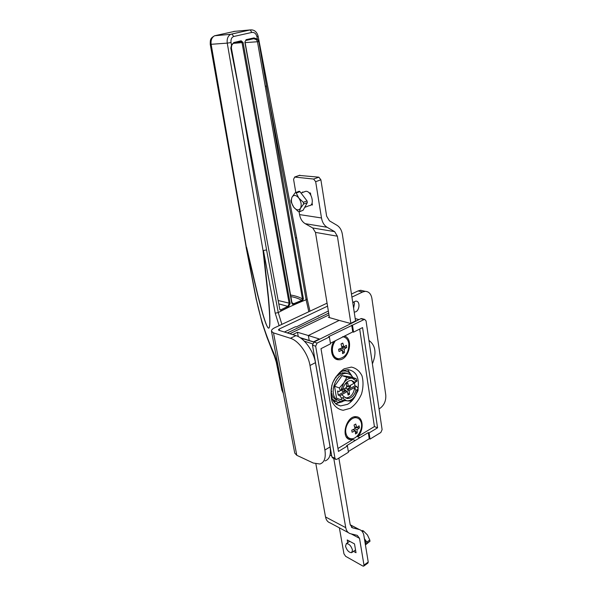 <?xml version="1.0" encoding="UTF-8"?>
<svg xmlns="http://www.w3.org/2000/svg" width="596" height="596" viewBox="0 0 596 596"><rect width="100%" height="100%" fill="white"/><g stroke="black" fill="none" stroke-linecap="round" stroke-linejoin="round"><path stroke-width="0.89" d="M379.049 408.916L379.794 408.476C384.144 405.325 386.133 400.825 385.768 394.992L371.897 298.417C371.047 293.873 368.827 291.511 365.244 291.34L362.636 291.995L351.931 297.091M362.636 291.995L358.084 290.923L360.684 290.274L363.441 290.923M368.931 340.398C375.592 345.375 376.746 353.19 372.396 363.858M352.78 302.664L355.7 301.122C360.893 300.794 359.507 312.282 354.389 312.028L354.203 312.021M353.89 301.695L354.501 303.52L353.622 308.192M327.554 306.135L279.271 328.999L278.421 329.893L278.935 330.311L295.914 335.623C304.087 337.895 313.593 350.97 315.44 362.659L309.987 365.482C308.102 353.748 298.574 340.599 290.423 338.282L273.497 332.888L271.463 331.234C271.329 330.02 272.476 328.821 274.898 327.644L327.062 303.163M358.084 290.923L351.469 294.051M369.751 345.941L370.57 351.498M271.463 331.234L294.744 453.094L296.786 455.299L313.265 463.025L319.91 464.016C324.38 462.526 326.042 457.862 324.902 450.025L330.08 446.94C331.197 454.755 329.506 459.419 325.014 460.932M315.44 362.659L330.08 446.94M309.987 365.482L324.902 450.025M343.654 370.518L344.406 370.861M332.359 399.231L337.895 402.352L342.983 401.466M351.931 376.15C350.284 372.984 347.885 371.263 344.726 370.965L342.313 371.137M333.134 400.788L334.334 401.048M344.98 370.988L343.892 370.429M355.41 430.737L352.087 432.227L351.759 430.17L355.074 428.68L354.046 425.037L355.738 424.039L356.766 427.682L359.105 425.82L359.433 427.861L357.093 429.731L357.16 432.964L355.477 433.97L355.41 430.737L352.899 429.716M357.16 432.964L355.469 431.355M354.382 430.319L353.495 429.455M357.093 429.731L354.821 428.815M356.766 427.682L354.62 426.818M359.433 427.861L354.829 427.608M345.859 432.867C344.458 425.924 350.895 416.723 356.356 417.766C358.449 418.094 359.962 419.398 360.885 421.677C363.88 428.435 356.989 440.057 350.753 438.663C348.139 438.135 346.507 436.205 345.859 432.867M354.411 416.857L355.313 417.356M348.541 437.747L346.477 437.032M342.812 343.095L343.892 346.954L346.365 345.278L346.708 347.49L344.242 349.167L344.346 352.713L342.581 353.629L342.476 350.083L339.005 351.476L338.647 349.256L342.119 347.87L341.031 344.004L342.812 343.095L341.575 343.609M342.544 336.74C345.926 337.113 348.027 339.392 348.839 343.587C348.965 352.392 345.613 357.444 338.781 358.747C336.181 358.539 334.289 357.019 333.097 354.173C331.629 349.584 332.397 345.091 335.414 340.703M335.399 357.645L333.812 357.347M342.476 350.083L339.206 349.062M339.727 349.226L340.055 348.749M344.346 352.713L342.566 351.126M340.867 349.584L340.07 348.854M344.242 349.167L341.285 348.25M343.892 346.954L341.746 346.298M346.708 347.49L342.015 347.401M279.114 325.654L275.21 313.183L263.439 250.514L268.55 298.149C272.156 339.124 268.535 338.133 257.681 295.176L246.126 246.498L256.571 300.332C260.296 318.152 265.995 335.66 273.668 352.854L277.259 362.882L280.537 378.721M234.861 31.32L214.612 35.753C211.796 37.377 210.641 40.245 211.148 44.365L246.424 247.534M268.55 298.149L268.304 298.097C272.081 339.05 268.602 338.096 257.874 295.243L246.692 247.586L246.044 246.409L246.081 247.169M268.304 298.097L263.022 250.424L227.255 43.128L210.254 44.357L246.044 246.409M278.392 300.555L290.133 303.386L288.442 307.141L287.875 306.396L289.179 303.506L242.036 42.696L240.896 41.608M256.548 39.709L257.397 39.112L258.835 41.653L303.424 298.924L302.217 301.166L301.74 300.399L302.455 298.969L257.502 41.884L256.548 39.709L253.784 38.703M302.217 301.166L294.409 304.4L293.888 303.647L301.74 300.399C299.073 298.693 295.445 297.419 290.863 296.577M246.096 39.664L244.874 42.115L246.096 39.664L253.985 37.913L257.397 39.112L256.921 36.632C256.101 33.614 254.41 32.214 251.847 32.43L233.759 36.483C231.598 37.325 230.697 39.343 231.039 42.54L231.479 45.087L233.818 42.525L241.142 40.796L243.086 42.525L290.133 303.386M280.351 310.054L287.875 306.396L279.017 303.938M243.086 42.525L233.55 43.344L240.814 41.623L241.142 40.796M231.695 45.37L233.818 42.525M288.442 307.141L281.431 310.71L279.867 309.711L239.726 93.267L230.794 48.179L231.412 45.512M308.832 311.671L306.113 299.773L295.474 238.229L266.367 86.055L265.324 86.197M274.987 355.939L274.316 355.931L273.043 352.854L273.668 352.854M231.039 42.54L227.255 43.128C226.756 38.896 227.895 35.961 230.682 34.322L214.672 35.745M252.145 29.904L250.059 29.912L230.682 34.322L214.612 35.753C210.47 38.256 210.209 39.232 210.254 44.357L210.254 44.357M245.872 40.461L253.725 38.71L253.985 37.913M279.867 309.711L239.726 93.267L266.576 249.91L278.257 312.572L281.878 324.358M275.21 313.183L278.257 312.572C286.542 308.058 295.825 303.789 306.113 299.773L307.163 298.894L309.972 311.134M233.692 31.432L250.208 29.919L231.807 34.009L233.759 36.483M307.163 298.894L296.577 237.461L295.474 238.229L296.57 237.417L258.135 36.222C256.839 31.677 254.194 29.577 250.208 29.919L251.847 32.43M292.658 303.647L293.888 303.647L292.189 303.185M294.409 304.4C293.009 304.839 292.092 304.265 291.675 302.686L291.757 302.328M281.431 310.71L280.224 309.935M328.694 313.109L287.354 332.94M289.842 333.723L328.985 314.874M284.411 332.024L295.504 326.72L296.242 326.943L328.351 311.023M329.312 316.886L328.411 317.325L339.199 320.395L308.348 335.526L309.22 340.495L308.348 335.526L319.3 338.982L313.384 341.933L302.239 338.528L301.688 338.796L302.239 338.528L300.608 337.999M298.261 336.591L297.486 332.27L292.666 334.602M355.507 320.551L356.021 320.693L350.5 323.442L339.199 320.395L308.348 335.526L297.486 332.27M318.406 316.342L318.316 315.82M335.503 459.248L332.873 458.063L331.875 456.871L334.967 458.272L335.973 459.464L337.001 459.233L348.444 452.252L347.416 446.009L338.461 451.418L320.991 348.667L330.519 343.84L329.379 336.926L328.575 336.688L364.067 319.56L360.826 318.689L313.913 342.074L317.094 343.08L329.379 336.926M350.418 408.253L343.192 410.279C338.468 409.519 334.803 406.733 332.188 401.913C330.571 396.184 330.683 389.97 332.531 383.288C335.362 376.977 339.213 372.165 344.071 368.85L351.372 367.084C356.035 368.075 359.582 370.995 362.01 375.853C363.486 381.492 363.329 387.542 361.534 393.993C358.837 400.11 355.127 404.863 350.418 408.253M332.3 383.943C329.409 396.176 332.158 403.507 340.547 405.943L347.58 404.319C351.104 402.248 353.92 399.015 356.021 394.634M358.04 388.421C359.388 377.559 356.192 371.315 348.429 369.699C341.679 369.863 336.427 374.266 332.665 382.915M344.324 370.816L343.825 370.451M344.272 370.287L346.038 371.166M335.213 401.585L333.35 401.145M330.422 343.236L352.75 331.92L353.555 332.158L362.569 327.584L377.566 427.801L369.08 432.927L370.034 439.096L380.837 432.502L382.111 429.612L366.048 320.871L364.678 319.404L364.067 319.56M369.08 432.927L368.298 432.614L369.244 438.768L370.034 439.096M359.023 319.59L355.201 318.584M331.875 456.871L312.483 345.188L313.913 342.074M360.826 318.689L362.04 318.696M334.967 458.272L315.664 346.202L312.483 345.188M317.094 343.08L315.664 346.202M351.543 375.443L347.632 369.684M335.57 403.753L342.238 401.771M368.298 432.614L346.634 445.674L347.416 446.009M348.325 451.515L369.244 438.768M351.7 325.118L352.75 331.92M330.05 455.053L331.689 455.806M377.566 427.801L374.422 426.572L359.693 329.044M355.238 440.489L352.899 439.505L350.396 439.632C339.981 438.596 346.35 414.831 356.535 416.753C363.493 417.222 364.111 430.588 357.548 436.712L374.422 426.572M337.962 448.483L352.899 439.505M352.512 325.349L353.555 332.158M344.57 336.07C354.21 339.027 348.63 360.848 338.521 359.768C332.009 359.82 329.148 348.928 333.842 341.501M304.392 341.203L312.557 343.855M357.548 436.712L359.887 437.68M339.377 527.84L343.952 553.826L345.673 556.344L362.793 566.006L363.635 566.163L363.985 565.097L368.239 562.043L367.888 563.101L363.836 566.014M300.034 337.612L313.548 341.851M368.239 562.043L363.873 535.499C363.292 532.317 361.787 530.328 359.358 529.553L352.556 527.855L350.232 524.823L338.863 458.093M347.691 542.665L347.215 539.946L354.508 543.91L356.006 552.716L353.532 551.352M333.782 458.473L345.74 527.661C346.365 530.887 347.893 532.891 350.336 533.688L357.28 535.372L359.515 538.33L363.985 565.097M315.887 463.964L325.528 516.956C326.168 520.122 327.711 522.103 330.147 522.908L348.332 532.623M365.378 544.655L367.009 543.336L366.808 542.099L364.387 538.613M366.808 542.099L369.788 540.013L367.456 534.985L363.56 531.066L362.457 531.818M362.562 530.5L361.802 531.021L362.562 530.507L363.56 531.066M369.788 540.013L369.989 541.25L367.009 543.336M365.423 544.893L369.989 541.25M365.355 544.491C365.981 543.09 365.668 541.19 364.417 538.777M352.497 550.063L351.64 552.678C348.921 552.559 346.879 550.399 345.509 546.204L346.38 543.567C349.085 543.694 351.126 545.854 352.497 550.063M299.095 211.915L299.55 214.597C300.354 218.859 302.246 221.883 305.219 223.686L312.721 227.97L315.47 232.403L329.432 317.616M299.244 175.425L318.853 177.176L320.886 179.798L315.671 181.691L321.482 217.965C322.265 222.338 324.149 225.444 327.137 227.285L334.661 231.658L337.396 236.202L350.858 323.263M315.671 181.691L313.63 179.061L318.853 177.176M299.9 175.239L294.722 177.064L313.63 179.061M294.722 177.064L293.567 179.292L295.802 192.471M312.088 202.99L312.416 204.987L311.067 204.8M302.552 192.478L302.477 192.016L303.461 192.143M309.1 192.843L310.456 193.007L310.792 195.041M355.559 320.924L342.372 234.362C341.657 230.123 339.847 227.091 336.934 225.258L329.432 220.833L326.63 216.169L320.886 179.798M307.32 202.625L303.617 204.026L300.511 208.257L299.386 211.692L298.268 211.528L293.783 207.274L291.273 202.305L290.982 200.621L292.047 197.127L295.095 192.866L299.237 191.219L299.937 191.644L307.037 200.919L307.32 202.625L303.066 210.284L299.326 211.833M299.937 191.644L296.219 193.007L298.782 198.021C301.218 201.701 301.792 205.113 300.511 208.257C298.723 210.693 296.48 210.366 293.783 207.274C291.392 203.653 290.811 200.271 292.047 197.127C293.798 194.624 296.041 194.922 298.782 198.021L303.327 202.312L307.037 200.919M303.617 204.026L303.327 202.312M296.219 193.007L295.661 192.523M304.131 191.897L305.755 191.301C311.596 190.727 315.172 205.747 309.205 205.65L304.683 207.378M341.314 399.938L341.366 397.875L339.802 395.707L341.709 394.649L344.324 396.914L342.424 397.972L346.73 400.803L341.314 399.938L336.531 398.143L334.542 386.215L342.037 375.614L351.349 377.045L356.185 378.698L356.944 381.053L354.039 383.317L351.692 380.494M339.117 391.557L342.968 388.607L339.117 391.557L337.537 390.983L338.23 395.126L339.802 395.707M340.122 390.335L339.34 387.944L334.542 386.215M339.34 387.944L343.817 382.848L341.061 389.657M346.857 377.275L352.258 378.236C349.167 377.909 346.35 379.451 343.817 382.848L346.857 377.275L342.037 375.614M341.031 390.499L346.753 387.34L346.246 383.615L347.721 382.811L348.392 386.439L354.039 383.317L354.627 382.178L356.483 381.157L352.258 378.236L356.185 378.698M356.483 381.157L356.944 381.053M354.97 385.835L356.557 386.394L358.107 388.517L357.771 389.389L355.924 390.425L354.687 387.43L349.055 390.566L347.446 390.015L354.97 385.835L354.531 383.049M358.107 388.517L358.032 390.566L355.074 396.094L350.686 401.13L346.73 400.803C349.822 401.033 352.601 399.469 355.074 396.094L357.771 389.389M342.424 397.972L341.366 397.875M338.23 395.126L345.874 390.887L347.416 391.475L341.709 394.649M331.018 390.544L331.681 391.408L331.19 393.099L332.136 394.112L331.823 395.215L333.045 396.489L332.963 397.361L336.613 400.274M331.95 385.083L331.667 386.178M342.372 373.2L342.38 372.783L342.544 373.193L340.137 373.506L340.309 374.087L338.29 374.579L338.155 375.547L336.353 376.285M346.701 373.185L342.38 372.783M345.524 397.934L345.829 397.979C350.753 397.517 353.704 394.001 354.687 387.43L356.557 386.394M347.498 373.543L346.939 373.305M348.392 386.439L346.783 385.895L347.095 386.677L346.649 386.551M347.095 386.677L348.153 386.357M347.416 391.475L348.094 395.073L349.554 394.261L347.714 393.04M349.055 390.566L349.554 394.261M347.982 386.432L350.545 386.901L350.299 385.381M345.874 390.887L345.561 390.104L343.452 389.166M345.561 390.104L342.335 391.445L342.082 389.918M340.234 374.102L340.137 373.506M352.921 377.581C351.454 375.07 349.405 373.692 346.775 373.454C337.075 372.06 328.664 391.751 335.913 399.022L340.659 401.562L345.457 400.624M334.304 379.391L334.49 379.92L333.723 380.486M335.973 376.791L336.189 377.521L335.019 378.184M332.948 382.2L332.575 383.168M331.316 387.907L331.704 388.51L331.108 389.449M342.968 388.607C344.622 383.362 347.416 380.65 351.357 380.457L354.627 382.178M355.924 390.425C354.248 395.722 351.416 398.433 347.408 398.56L344.324 396.914M344.205 389.501L344.197 388.756M350.545 386.901L347.475 389.039L345.196 388.197M347.475 389.039L347.446 390.015M279.554 330.504L279.271 328.999M290.423 338.282L295.914 335.623M273.497 332.888L296.786 455.299M283.346 393.435L281.923 390.171L276.276 362.092L277.259 362.882M281.923 390.171L282.899 391.095M303.424 298.924L302.455 298.969C299.557 297.166 295.601 295.847 290.58 295.013M230.794 48.179L231.382 48.023L239.704 93.132M258.835 41.653L245.276 42.607M263.439 250.514L266.576 249.91L263.439 250.514M273.043 352.854L266.874 337.045L262.039 322.712L256.571 300.332M245.023 42.011L291.913 302.44L293.247 303.781L292.584 303.602M258.135 36.222L256.921 36.632M291.675 302.686L244.874 42.115M351.245 533.919L359.515 538.33M325.528 516.956L345.74 527.661M351.469 527.259L352.653 527.885M350.232 524.823L359.172 529.501M315.47 232.403L337.396 236.202M312.721 227.97L334.661 231.658M299.55 214.597L321.482 217.965M305.219 223.686L327.137 227.285M299.386 211.692L303.066 210.284M365.244 291.34L360.684 290.274M343.534 370.563L344.726 370.965M356.356 417.766L354.166 416.909M276.276 362.092L274.331 355.954M280.329 310.039L280.046 309.495M246.096 247.258L256.362 300.071M231.382 48.023L231.688 45.415M340.547 405.943L336.293 404.319M338.521 359.768L335.354 358.732M350.396 439.632L347.982 438.619M364.678 319.404L361.437 318.54M351.543 527.326L352.556 527.855M350.225 524.778L359.358 529.553M349.688 541.287L346.38 543.567M355.536 549.944L352.139 552.328M294.595 177.057L299.773 175.231M305.755 191.301L301.01 193.044M344.622 372.724L346.775 373.454M345.829 397.979L347.408 398.56"/></g></svg>
